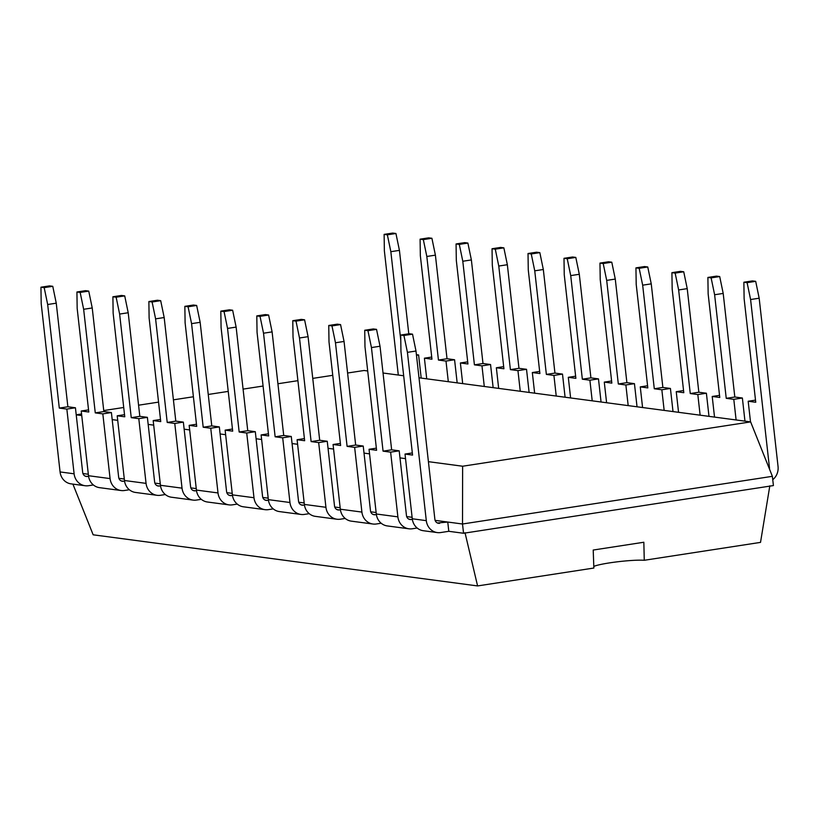 <?xml version="1.0" encoding="UTF-8"?>
<svg xmlns="http://www.w3.org/2000/svg" width="819" height="819" viewBox="0 0 819 819"><rect width="100%" height="100%" fill="white"/><g stroke="black" fill="none" stroke-linecap="round" stroke-linejoin="round"><path stroke-width="1.23" d="M347.594 373.024L364.076 370.495L367.7 370.976M383.026 373.014L403.675 375.757M419 377.794L750.634 421.898L462.633 466.226L428.409 461.67M405.528 458.63L399.989 457.893M369.553 453.849L364.015 453.112M333.579 449.058L328.04 448.321M297.594 444.277L292.066 443.54M261.619 439.496L256.091 438.759M225.645 434.705L220.116 433.968M189.67 429.924L184.142 429.187M153.696 425.143L148.167 424.406M117.721 420.352L112.193 419.615M81.746 415.571L76.218 414.834M76.218 414.793L81.572 413.974M103.737 410.565L123.72 407.483M138.575 405.2L158.558 402.119M173.413 399.836L193.397 396.765M208.241 394.471L228.235 391.4M243.079 389.117L263.073 386.036M277.917 383.753L297.911 380.671M312.756 378.388L332.749 375.317M750.634 421.898L772.378 476.32L462.51 524.006L435.114 520.362M462.633 466.226L462.51 524.006L463.554 533.261L448.802 531.306L447.758 522.051L437.459 522.993M88.329 474.252L82.914 473.525M124.304 479.033L118.898 478.316M160.278 483.814L154.873 483.097M196.253 488.605L190.847 487.878M232.227 493.386L226.822 492.669M268.202 498.167L262.797 497.45M304.177 502.958L298.771 502.231M340.151 507.739L334.746 507.022M376.126 512.52L370.72 511.803M412.1 517.311L406.695 516.584M772.378 476.32L773.412 485.575L463.554 533.261M66.851 409.091L74.109 473.802A14.046 12.94 97.6 0 0 85.125 485.739L71.099 483.875A14.046 12.94 97.6 0 1 60.074 471.939L41.196 303.644L40.95 287.203L44.185 287.633L47.676 304.504L59.296 408.087L66.851 409.091L75.43 407.77L82.688 472.481A4.679 4.31 97.6 0 0 87.49 476.453L88.575 476.289M417.147 528.02L412.305 528.767A14.046 12.94 -82.4 0 1 408.896 528.798A14.046 12.94 -82.4 0 1 397.88 516.861L390.622 452.149L399.201 450.829L406.459 515.54A4.679 4.31 97.6 0 0 411.271 519.512L412.346 519.348M129.351 489.742L124.508 490.489A14.046 12.94 -82.4 0 1 121.099 490.53A14.046 12.94 -82.4 0 1 110.084 478.593L102.825 413.882L111.404 412.561L118.663 477.272A4.679 4.31 97.6 0 0 123.464 481.234L124.549 481.07M381.173 523.239L376.33 523.986A14.046 12.94 -82.4 0 1 372.921 524.017A14.046 12.94 -82.4 0 1 361.906 512.08L354.647 447.369L363.226 446.048L370.485 510.759A4.679 4.31 97.6 0 0 375.297 514.731L376.371 514.557M165.325 494.533L160.483 495.28A14.046 12.94 -82.4 0 1 157.074 495.311A14.046 12.94 -82.4 0 1 146.058 483.374L138.8 418.663L147.379 417.342L154.637 482.053A4.679 4.31 97.6 0 0 159.449 486.025L160.524 485.851M345.198 518.447L340.356 519.195A14.046 12.94 -82.4 0 1 336.947 519.236A14.046 12.94 -82.4 0 1 325.931 507.299L318.673 442.588L327.252 441.267L334.51 505.978A4.679 4.31 97.6 0 0 339.322 509.94L340.397 509.776M201.3 499.314L196.458 500.061A14.046 12.94 -82.4 0 1 193.049 500.092A14.046 12.94 -82.4 0 1 182.033 488.155L174.775 423.443L183.354 422.123L190.612 486.834A4.679 4.31 97.6 0 0 195.424 490.806L196.499 490.642M309.224 513.667L304.381 514.414A14.046 12.94 -82.4 0 1 300.972 514.445A14.046 12.94 -82.4 0 1 289.957 502.508L282.698 437.796L291.277 436.476L298.536 501.187A4.679 4.31 97.6 0 0 303.347 505.159L304.422 504.995M237.275 504.094L232.432 504.842A14.046 12.94 -82.4 0 1 229.023 504.883A14.046 12.94 -82.4 0 1 218.008 492.946L210.749 428.235L219.328 426.914L226.587 491.625A4.679 4.31 97.6 0 0 231.398 495.587L232.473 495.423M273.249 508.886L268.407 509.633A14.046 12.94 -82.4 0 1 264.998 509.664A14.046 12.94 -82.4 0 1 253.982 497.727L246.724 433.016L255.303 431.695L262.561 496.406A4.679 4.31 97.6 0 0 267.373 500.378L268.448 500.204M398.3 375.041L384.367 250.819L384.121 234.388L387.356 234.818L390.847 251.689L400.778 340.254M772.757 479.688A14.046 12.94 -82.4 0 0 778.05 466.502L759.172 298.208L750.593 299.529L769.471 467.823A4.679 4.31 -82.4 0 1 769.461 469.021M416.41 354.668L418.601 354.955L416.482 355.282M418.601 354.955L421.191 378.081M755.497 400.122L748.187 401.249L750.501 421.877M431.726 357.064L424.406 358.19L431.961 359.193L420.342 255.61L420.096 239.168L423.331 239.598L426.822 256.47L438.441 360.053L445.997 361.066L448.31 381.695M426.719 378.818L424.406 358.19M719.522 395.342L712.213 396.468L719.768 397.471L708.148 293.878L707.892 277.446L716.471 276.126L719.706 276.556L723.197 293.427L734.817 397.01L742.372 398.014L744.962 421.15M742.372 398.014L733.793 399.334L736.107 419.963M420.096 239.168L428.675 237.848L431.91 238.278L435.401 255.149L447.02 358.732L454.576 359.746L457.166 382.872M454.576 359.746L445.997 361.066M714.526 417.096L712.213 396.468M467.7 361.844L460.38 362.971L467.936 363.984L456.316 260.391L456.07 243.96L459.305 244.39L462.796 261.251L474.416 364.844L481.971 365.847L484.285 386.476M462.694 383.609L460.38 362.971M683.548 390.55L676.238 391.677L683.793 392.69L672.174 289.097L671.918 272.666L680.497 271.345L683.732 271.775L687.223 288.636L698.842 392.229L706.398 393.233L708.988 416.359M706.398 393.233L697.819 394.553L700.132 415.182M456.07 243.96L464.649 242.639L467.884 243.069L471.375 259.93L482.995 363.523L490.55 364.527L493.14 387.653M490.55 364.527L481.971 365.847M678.552 412.315L676.238 391.677M503.675 366.636L496.355 367.762L503.91 368.765L492.301 265.172L492.045 248.741L495.28 249.171L498.771 266.042L510.391 369.625L517.946 370.628L520.26 391.257M498.669 388.39L496.355 367.762M647.573 385.769L640.263 386.896L647.819 387.899L636.199 284.316L635.943 267.874L644.522 266.554L647.757 266.984L651.248 283.855L662.868 387.438L670.423 388.452L673.013 411.578M670.423 388.452L661.844 389.772L664.158 410.401M492.045 248.741L500.624 247.42L503.859 247.85L507.35 264.721L518.97 368.304L526.525 369.308L529.115 392.434M526.525 369.308L517.946 370.628M642.577 407.524L640.263 386.896M539.649 371.416L532.33 372.543L539.895 373.546L528.275 269.963L528.02 253.521L531.255 253.951L534.746 270.823L546.365 374.406L553.92 375.419L556.234 396.048M534.643 393.171L532.33 372.543M611.598 380.989L604.279 382.115L611.844 383.118L600.225 279.525L599.969 263.094L608.548 261.773L611.783 262.203L615.274 279.074L626.893 382.657L634.449 383.661L637.039 406.787M634.449 383.661L625.87 384.981L628.183 405.61M528.02 253.521L536.599 252.201L539.834 252.631L543.325 269.502L554.944 373.085L562.499 374.099L565.09 397.225M562.499 374.099L553.92 375.419M606.603 402.743L604.279 382.115M575.624 376.197L568.304 377.324L575.87 378.337L564.25 274.744L563.994 258.313L567.229 258.743L570.72 275.604L582.34 379.197L589.895 380.2L592.209 400.829M570.618 397.962L568.304 377.324M563.994 258.313L572.573 256.992L575.808 257.422L579.299 274.283L590.919 377.876L598.474 378.88L601.064 402.006M598.474 378.88L589.895 380.2M437.315 532.585A14.046 12.94 -82.4 0 1 426.3 520.649L407.422 352.344L403.931 335.483L400.696 335.053L400.952 351.484L412.571 455.077L405.016 454.064L412.274 518.775A14.046 12.94 -82.4 0 0 423.29 530.712L437.315 532.585A14.046 12.94 -82.4 0 0 440.724 532.545L448.802 531.306M407.422 352.344L416.001 351.023L412.52 334.162L409.275 333.732L400.696 335.053M439.69 523.29A4.679 4.31 97.6 0 1 434.879 519.328L416.001 351.023M405.016 454.064L412.326 452.938M85.125 485.739A14.046 12.94 97.6 0 0 88.534 485.708L93.376 484.961M121.099 490.53L99.519 487.653A14.046 12.94 -82.4 0 1 88.493 475.716L110.084 478.593M102.825 413.882L95.27 412.878L83.651 309.285L80.16 292.424L76.925 291.994L77.17 308.425L88.79 412.018L81.235 411.005L88.554 409.879M81.235 411.005L88.493 475.716M408.896 528.798L387.315 525.931A14.046 12.94 -82.4 0 1 376.3 513.994L397.88 516.861M390.622 452.149L383.067 451.146L371.447 347.563L367.956 330.692L364.721 330.262L364.977 346.703L376.597 450.286L369.041 449.283L376.351 448.157M369.041 449.283L376.3 513.994M157.074 495.311L135.493 492.444A14.046 12.94 -82.4 0 1 124.468 480.507L146.058 483.374M138.8 418.663L131.245 417.659L119.625 314.066L116.134 297.205L112.899 296.775L113.145 313.206L124.764 416.799L117.209 415.796L124.529 414.67M117.209 415.796L124.468 480.507M372.921 524.017L351.341 521.15A14.046 12.94 -82.4 0 1 340.325 509.213L361.906 512.08M354.647 447.369L347.092 446.365L335.473 342.772L331.982 325.911L328.747 325.481L329.003 341.912L340.622 445.505L333.067 444.502L340.376 443.376M333.067 444.502L340.325 509.213M193.049 500.092L171.468 497.225A14.046 12.94 -82.4 0 1 160.442 485.288L182.033 488.155M174.775 423.443L167.219 422.44L155.6 318.857L152.109 301.986L148.874 301.556L149.119 317.997L160.739 421.58L153.184 420.577L160.504 419.451M153.184 420.577L160.442 485.288M336.947 519.236L315.366 516.359A14.046 12.94 -82.4 0 1 304.351 504.422L325.931 507.299M318.673 442.588L311.118 441.584L299.498 337.991L296.007 321.13L292.772 320.7L293.028 337.131L304.648 440.724L297.092 439.711L304.402 438.585M297.092 439.711L304.351 504.422M229.023 504.883L207.442 502.006A14.046 12.94 -82.4 0 1 196.417 490.069L218.008 492.946M210.749 428.235L203.194 427.231L191.574 323.638L188.083 306.777L184.848 306.347L185.104 322.778L196.714 426.371L189.158 425.358L196.478 424.232M189.158 425.358L196.417 490.069M300.972 514.445L279.392 511.578A14.046 12.94 -82.4 0 1 268.366 499.641L289.957 502.508M282.698 437.796L275.143 436.793L263.523 333.21L260.032 316.339L256.797 315.909L257.053 332.35L268.673 435.933L261.107 434.93L268.427 433.804M261.107 434.93L268.366 499.641M264.998 509.664L243.417 506.797A14.046 12.94 -82.4 0 1 232.391 494.86L253.982 497.727M246.724 433.016L239.168 432.012L227.549 328.419L224.058 311.558L220.823 311.128L221.079 327.559L232.698 431.152L225.133 430.149L232.453 429.023M225.133 430.149L232.391 494.86M769.819 485.821L760.523 542.383L644.266 560.278A27.641 2.795 -6.4 0 0 609.5 562.888A27.641 2.795 -6.4 0 0 593.775 566.431M408.783 333.804L399.426 250.368L395.935 233.497L392.7 233.067L384.121 234.388M759.172 298.208L755.691 281.337L752.446 280.907L743.867 282.227L744.123 298.669L755.742 402.252L748.187 401.249M750.593 299.529L747.102 282.657L743.867 282.227M755.691 281.337L747.102 282.657M707.892 277.446L711.127 277.876L714.618 294.748L726.238 398.331L733.793 399.334M734.817 397.01L726.238 398.331M447.02 358.732L438.441 360.053M671.918 272.666L675.153 273.096L678.644 289.957L690.263 393.55L697.819 394.553M698.842 392.229L690.263 393.55M482.995 363.523L474.416 364.844M635.943 267.874L639.178 268.304L642.669 285.176L654.289 388.759L661.844 389.772M662.868 387.438L654.289 388.759M518.97 368.304L510.391 369.625M599.969 263.094L603.204 263.523L606.695 280.395L618.314 383.978L625.87 384.981M626.893 382.657L618.314 383.978M554.944 373.085L546.365 374.406M590.919 377.876L582.34 379.197M465.018 532.729L477.59 585.933L93.161 534.807L72.911 484.121M644.266 560.278L643.836 542.25L593.212 550.04L593.857 568.038L477.59 585.933M403.931 335.483L412.52 334.162M40.95 287.203L49.529 285.882L52.764 286.312L56.255 303.184L67.875 406.767L75.43 407.77M59.296 408.087L67.875 406.767M399.201 450.829L391.646 449.826L380.026 346.242L376.535 329.371L373.3 328.941L364.721 330.262M383.067 451.146L391.646 449.826M111.404 412.561L103.849 411.558L92.23 307.964L88.739 291.103L85.504 290.673L76.925 291.994M95.27 412.878L103.849 411.558M363.226 446.048L355.671 445.045L344.052 341.451L340.561 324.59L337.326 324.16L328.747 325.481M347.092 446.365L355.671 445.045M147.379 417.342L139.824 416.339L128.204 312.745L124.713 295.884L121.478 295.454L112.899 296.775M131.245 417.659L139.824 416.339M327.252 441.267L319.697 440.264L308.077 336.67L304.586 319.809L301.351 319.379L292.772 320.7M311.118 441.584L319.697 440.264M183.354 422.123L175.798 421.12L164.179 317.537L160.688 300.665L157.453 300.235L148.874 301.556M167.219 422.44L175.798 421.12M291.277 436.476L283.722 435.473L272.103 331.89L268.612 315.018L265.376 314.588L256.797 315.909M275.143 436.793L283.722 435.473M219.328 426.914L211.773 425.911L200.153 322.317L196.662 305.456L193.427 305.026L184.848 306.347M203.194 427.231L211.773 425.911M255.303 431.695L247.747 430.692L236.128 327.098L232.637 310.237L229.402 309.807L220.823 311.128M239.168 432.012L247.747 430.692M395.935 233.497L387.356 234.818M399.426 250.368L390.847 251.689M435.401 255.149L426.822 256.47M431.91 238.278L423.331 239.598M723.197 293.427L714.618 294.748M719.706 276.556L711.127 277.876M471.375 259.93L462.796 261.251M467.884 243.069L459.305 244.39M687.223 288.636L678.644 289.957M683.732 271.775L675.153 273.096M507.35 264.721L498.771 266.042M503.859 247.85L495.28 249.171M651.248 283.855L642.669 285.176M647.757 266.984L639.178 268.304M543.325 269.502L534.746 270.823M539.834 252.631L531.255 253.951M615.274 279.074L606.695 280.395M611.783 262.203L603.204 263.523M579.299 274.283L570.72 275.604M575.808 257.422L567.229 258.743M44.185 287.633L52.764 286.312M47.676 304.504L56.255 303.184M371.447 347.563L380.026 346.242M367.956 330.692L376.535 329.371M83.651 309.285L92.23 307.964M80.16 292.424L88.739 291.103M335.473 342.772L344.052 341.451M331.982 325.911L340.561 324.59M119.625 314.066L128.204 312.745M116.134 297.205L124.713 295.884M299.498 337.991L308.077 336.67M296.007 321.13L304.586 319.809M155.6 318.857L164.179 317.537M152.109 301.986L160.688 300.665M263.523 333.21L272.103 331.89M260.032 316.339L268.612 315.018M191.574 323.638L200.153 322.317M188.083 306.777L196.662 305.456M227.549 328.419L236.128 327.098M224.058 311.558L232.637 310.237M85.268 476.156L87.49 476.453M411.271 519.512L409.039 519.215M123.464 481.234L121.243 480.937M375.297 514.731L373.065 514.434M159.449 486.025L157.217 485.728M339.322 509.94L337.09 509.643M195.424 490.806L193.192 490.509M303.347 505.159L301.116 504.862M231.398 495.587L229.166 495.29M267.373 500.378L265.141 500.081M769.471 467.823L768.959 467.762M412.274 518.775L426.3 520.649M60.074 471.939L74.109 473.802"/></g></svg>
